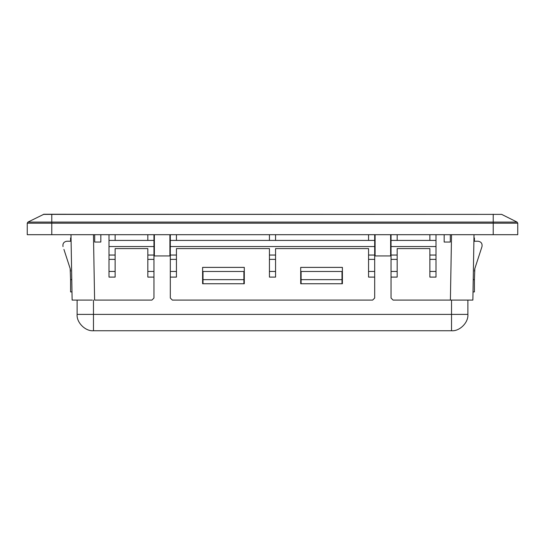 <?xml version="1.0" encoding="UTF-8"?>
<svg xmlns="http://www.w3.org/2000/svg" width="545" height="545" viewBox="0 0 545 545"><rect width="100%" height="100%" fill="white"/><g stroke="black" fill="none" stroke-linecap="round" stroke-linejoin="round"><path stroke-width="0.82" d="M473.012 291.916L474.423 291.916L474.423 279.653L473.23 279.653M71.988 291.916L70.578 291.916L70.578 279.653L71.77 279.653M63.929 249.406L70.176 268.61L70.578 279.653M474.423 279.653L474.824 268.61L481.991 246.585C482.448 243.526 481.153 241.742 478.101 241.231C481.153 241.742 482.448 243.526 481.991 246.585C482.448 243.526 481.153 241.742 478.101 241.231L474.423 241.231L478.101 241.231C481.153 241.742 482.448 243.526 481.991 246.585M66.899 241.231C63.847 241.742 62.552 243.526 63.009 246.585C62.552 243.526 63.847 241.742 66.899 241.231C63.847 241.742 62.552 243.526 63.009 246.585C62.552 243.526 63.847 241.742 66.899 241.231L70.578 241.231L66.899 241.231M71.041 237.961L70.578 237.961L70.578 241.231M473.959 237.961L474.423 237.961L474.423 241.231M368.556 259.379L368.556 271.458L374.688 271.458L374.688 259.379L368.556 259.379L368.556 255.04L374.688 255.04L374.688 246.544L170.312 246.544L170.312 234.691M429.869 248.588L429.869 255.04L436 255.04L436 246.544L391.038 246.544L391.038 255.04L397.169 255.04L397.169 248.588L429.869 248.588M100.825 234.691L100.825 242.048L94.694 242.048L94.694 234.691M444.175 234.691L444.175 242.048L450.306 242.048L450.306 234.691M474.423 271.137L474.824 268.61M391.038 234.691L391.038 240.413L436 240.413L436 234.691M397.169 240.413L397.169 234.691M397.169 255.04L397.169 259.379L391.038 259.379L391.038 271.458L397.169 271.458L397.169 259.379M397.169 271.458L397.169 277.098L391.038 277.098L391.038 271.458M436 271.458L436 277.098L429.869 277.098L429.869 271.458L436 271.458L436 259.379L429.869 259.379L429.869 271.458M429.869 259.379L429.869 255.04M436 240.413L436 246.544M436 255.04L436 259.379M374.688 271.458L374.688 277.098L368.556 277.098L368.556 271.458M275.566 255.04L275.566 259.379L269.434 259.379L269.434 255.04L275.566 255.04L275.566 248.588L368.556 248.588L368.556 255.04M275.566 271.458L275.566 277.098L269.434 277.098L269.434 271.458L275.566 271.458L275.566 259.379M269.434 259.379L269.434 271.458M170.312 271.458L176.444 271.458L176.444 277.098L170.312 277.098L170.312 255.04L176.444 255.04L176.444 248.588L269.434 248.588L269.434 255.04M176.444 255.04L176.444 259.379L170.312 259.379M176.444 271.458L176.444 259.379M147.831 234.691L147.831 240.413M115.131 271.458L115.131 277.098L109 277.098L109 271.458L115.131 271.458L115.131 259.379L109 259.379L109 271.458M109 259.379L109 255.04L115.131 255.04L115.131 248.588L147.831 248.588L147.831 255.04L153.963 255.04L153.963 277.098L147.831 277.098L147.831 271.458L153.963 271.458M153.963 234.691L153.963 246.544L109 246.544L109 255.04M109 246.544L109 240.413L153.963 240.413M109 234.691L109 240.413M115.131 240.413L115.131 234.691M202.604 283.741L244.296 283.741L244.296 267.391L202.604 267.391L202.604 283.741M342.396 267.391L300.704 267.391L300.704 283.741L342.396 283.741L342.396 267.391M170.312 277.098L170.312 298.047L172.356 300.091L170.312 298.047M170.312 255.04L170.312 246.544M153.963 246.544L153.963 255.04M153.963 298.047L151.919 300.091L153.963 298.047L153.963 277.098M391.038 298.047L393.081 300.091L391.038 298.047L391.038 277.098M391.038 259.379L391.038 255.04M391.038 246.544L391.038 240.413M170.312 240.413L374.688 240.413L374.688 234.691M374.688 240.413L374.688 246.544M374.688 255.04L374.688 259.379M374.688 277.098L374.688 298.047L372.644 300.091L172.356 300.091M372.644 300.091L374.688 298.047M92.323 300.091L72.131 300.091L70.986 234.691M474.014 234.691L472.869 300.091L393.081 300.091M51.775 234.691L493.225 234.691L493.225 223.184L51.775 223.184L51.775 234.691L27.25 234.691L27.25 223.184L27.931 222.088L43.886 214.253L501.659 214.383L43.341 214.383M27.931 222.088L27.25 223.184L51.775 223.184L51.775 222.088L27.931 222.088L517.069 222.088L517.75 223.184L517.75 234.691L493.225 234.691M517.069 222.088L501.659 214.383M467.882 300.091L467.882 314.397C468.611 322.483 459.619 331.476 451.532 330.747L93.468 330.747C85.381 331.476 76.389 322.483 77.118 314.397L77.118 300.091M301.113 283.741L301.113 271.478L341.988 271.478L341.988 283.741M243.888 283.741L243.888 271.478L203.013 271.478L203.013 283.741M390.629 234.691L390.629 255.946L375.096 255.946L375.096 234.691M154.371 234.691L154.371 255.946L169.904 255.946L169.904 234.691M301.113 279.653L341.988 279.653M243.888 279.653L203.013 279.653M153.963 259.379L147.831 259.379L147.831 271.458M147.831 259.379L147.831 255.04M115.131 255.04L115.131 259.379M70.176 268.61L70.578 271.137M469.027 300.091L472.869 300.091M72.131 300.091L75.973 300.091M451.539 234.691L450.395 300.091L452.677 300.091M151.919 300.091L94.605 300.091L93.461 234.691M429.869 234.691L429.869 240.413M368.556 234.691L368.556 240.413M275.566 240.413L275.566 234.691M269.434 234.691L269.434 240.413M176.444 240.413L176.444 234.691M517.75 223.184L493.225 223.184L493.225 214.253M51.775 222.088L51.775 214.253M467.882 314.397L451.532 314.397L451.532 330.747M93.468 300.091L93.468 314.397L451.532 314.397L451.532 300.091M93.468 330.747L93.468 314.397L77.118 314.397"/></g></svg>
